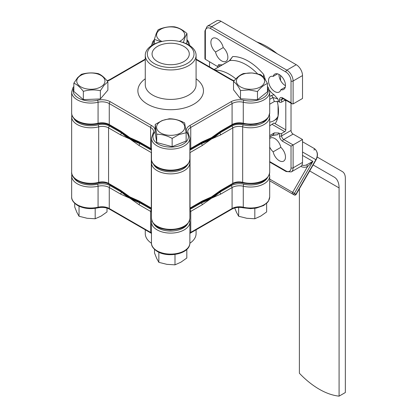 <?xml version="1.0" encoding="UTF-8"?>
<svg xmlns="http://www.w3.org/2000/svg" width="417" height="417" viewBox="0 0 417 417"><rect width="100%" height="100%" fill="white"/><g stroke="black" fill="none" stroke-linecap="round" stroke-linejoin="round"><path stroke-width="0.63" d="M157.511 46.381A18.614 10.748 180 0 1 177.798 44.051A18.614 10.748 180 0 1 189.292 53.981A18.614 10.748 180 0 1 183.84 61.58A18.614 10.748 180 0 1 163.553 63.91A18.614 10.748 180 0 1 152.059 53.981A18.614 10.748 180 0 1 157.511 46.381M187.181 63.509A23.342 13.48 180 0 1 154.17 63.509A23.342 13.48 180 0 1 154.17 44.447A23.342 13.48 180 0 1 161.608 41.559A23.342 13.48 180 0 1 179.737 41.559A23.342 13.48 180 0 1 187.181 63.509M179.737 41.559L180.545 41.757A25.411 14.673 180 0 1 188.64 44.9A25.411 14.673 180 0 1 196.084 55.273A25.411 14.673 180 0 1 188.64 65.651A25.411 14.673 180 0 1 152.705 65.651A25.411 14.673 180 0 1 145.262 55.273A25.411 14.673 180 0 1 152.705 44.9A25.411 14.673 180 0 1 160.806 41.757L161.608 41.559M121.201 131.949A57.619 33.266 0 0 0 129.932 138.423A57.619 33.266 0 0 0 141.139 143.464A57.619 33.266 0 0 1 129.932 138.423A57.619 33.266 0 0 1 121.201 131.949M121.071 131.876L125.553 134.863A57.619 33.266 0 0 0 129.932 137.699L139.101 141.785A1.475 0.855 120 0 0 139.403 142.458L135.661 140.597A57.619 33.266 0 0 1 129.932 137.699L120.763 131.199A1.475 0.855 -60 0 0 121.071 131.876L109.567 125.236A1.475 0.855 -60 0 1 109.264 124.558L120.763 131.199M202.25 141.785L211.419 137.699L220.583 131.199A1.475 0.855 60 0 1 220.28 131.876L215.792 134.863A57.619 33.266 0 0 1 211.419 137.699A57.619 33.266 0 0 1 205.685 140.597L201.943 142.458A1.475 0.855 -120 0 0 202.25 141.785L190.751 148.421L190.751 127.435A10.342 5.968 0 0 0 187.718 131.657L188.317 133.367A1.475 1.121 145 0 0 187.108 133.013A11.822 6.823 180 0 1 189.704 125.621L231.039 101.758A11.822 6.823 180 0 1 243.836 100.257A17.728 10.237 0 0 0 262.439 98.334A17.728 10.237 0 0 0 267.459 87.81M200.207 143.464A57.619 33.266 0 0 0 220.15 131.949A57.619 33.266 0 0 1 200.207 143.464M295.611 194.061L295.919 194.239A1.475 1.204 120 0 1 294.136 194.916L269.695 180.806L294.136 194.916A1.475 1.475 0 0 0 296.153 194.374L295.919 194.239L315.862 159.69L302.513 151.986M313.141 164.944L334.184 177.095A23.639 13.646 -60 0 1 339.078 187.916L339.078 396.15L345.349 392.533L345.349 178.299A14.772 8.528 120 0 0 342.289 171.538L317.207 157.053M280.573 75.503L280.573 80.471M269.695 122.124A31.025 17.915 -120 0 0 273.734 120.779A31.025 17.915 -120 0 0 278.066 116.161L278.066 105.652M299.38 188.786L299.38 373.231A73.872 42.649 60 0 0 339.078 396.15M277.081 53.652A69.623 40.199 -120 0 0 256.908 42.002M273.734 120.779L276.242 119.33A31.025 17.915 -120 0 0 277.56 118.428M306.537 164.882L312.906 161.4L307.506 166.638A1.475 0.599 68.7 0 0 306.537 164.882A8.866 7.24 -60 0 1 301.934 165.132M302.513 141.749L314.027 148.395A1.475 0.855 -60 0 1 314.027 150.104M302.513 155.395L312.906 161.4L294.438 193.384L292.656 192.357L307.506 166.638A10.342 8.444 120 0 1 300.85 166.378M295.919 194.239L294.438 193.384A1.475 1.204 120 0 1 292.656 194.061A1.475 0.855 -60 0 1 292.353 193.384A1.475 0.855 -60 0 1 292.656 192.357L269.695 179.096M178.752 133.878A14.105 8.142 0 0 0 182.239 122.541A14.105 8.142 0 0 0 162.599 120.523A14.105 8.142 0 0 0 159.112 131.866A14.105 8.142 0 0 0 178.752 133.878M186.128 132.768L179.133 134.509L172.143 138.408C167.003 135.603 161.853 134.217 156.688 134.232L155.223 124.422L162.213 120.523L169.208 118.782C174.342 118.756 179.498 120.143 184.658 122.952L186.128 132.768L186.128 141.024L172.143 146.664L156.688 142.494L155.223 132.679L155.223 124.422M172.143 146.664L172.143 138.408M156.688 142.494L156.688 134.232M179.341 41.465A14.105 8.142 0 0 0 184.429 36.842A14.105 8.142 0 0 0 173.8 27.1A14.105 8.142 0 0 0 156.917 33.235A14.105 8.142 0 0 0 162.01 41.465M160.868 41.742L154.379 39.349L156.266 33.469L158.158 29.743C163.573 27.36 169.005 26.386 174.452 26.829C178.617 27.637 182.787 29.868 186.972 33.522L185.08 37.243L183.36 42.529M186.972 33.522L186.972 41.778L186.227 43.67M154.379 44.02L154.379 39.349M107.007 208.109L107.007 211.935L101.096 216.105L95.185 218.763L87.111 218.273L79.037 216.267L76.874 212.362L74.711 206.941L74.711 203.334M95.185 208.344L95.185 218.763M79.037 206.201L79.037 216.267M251.92 73.022A14.105 8.142 0 0 0 236.455 80.293A14.105 8.142 0 0 0 249.053 89.222A14.105 8.142 0 0 0 264.519 81.951A14.105 8.142 0 0 0 251.92 73.022M243.502 73.528L251.988 72.949L260.474 74.528C262.799 76.102 265.129 79.1 267.459 83.515C264.138 84.755 260.813 87.419 257.471 91.5L248.985 89.921L240.5 90.499C238.18 86.095 235.85 83.103 233.515 81.513C236.84 77.442 240.166 74.784 243.502 73.528M267.459 83.515L267.459 91.771L257.471 99.757L240.5 98.756L233.515 89.77L233.515 81.513M257.471 99.757L257.471 91.5M240.5 98.756L240.5 90.499M103.52 84.708A14.105 8.142 0 0 0 97.078 73.809A14.105 8.142 0 0 0 78.198 77.531A14.105 8.142 0 0 0 84.646 88.43A14.105 8.142 0 0 0 103.52 84.708M107.883 81.852L104.12 85.198L100.361 90.692C94.701 89.499 89.029 89.718 83.343 91.354C80.184 87.221 77.015 84.495 73.84 83.176L77.598 77.677L81.357 74.335C87.017 72.699 92.689 72.48 98.376 73.673C101.54 74.977 104.703 77.703 107.883 81.852L107.883 90.108L100.361 98.949L83.343 99.611L73.84 91.432L73.84 83.176M100.361 98.949L100.361 90.692M83.343 99.611L83.343 91.354M145.262 229.803L145.262 233.629A25.411 14.673 -0 0 0 151.47 243.241M219.811 191.377A57.619 33.266 180 0 1 200.733 202.386A57.619 33.266 180 0 0 219.811 191.377M140.612 202.386A57.619 33.266 180 0 1 129.932 197.528A57.619 33.266 180 0 1 121.535 191.377A57.619 33.266 180 0 0 129.932 197.528A57.619 33.266 180 0 0 140.612 202.386M143.542 204.08A57.619 33.266 180 0 1 140.143 202.943A57.619 33.266 180 0 1 129.932 198.252L120.763 194.166A1.475 0.855 -60 0 1 121.811 192.357A57.619 33.266 180 0 1 119.841 190.397M221.505 190.397A57.619 33.266 180 0 1 219.54 192.357A57.619 33.266 180 0 1 211.419 198.252A57.619 33.266 180 0 1 201.208 202.943A57.619 33.266 180 0 1 197.809 204.08M189.876 243.241A25.411 14.673 -0 0 0 196.084 233.629L196.084 229.803M189.881 232.952A10.342 5.968 180 0 1 190.751 232.384L232.087 208.516A10.342 5.968 180 0 1 243.278 207.207A19.208 11.087 0 0 0 269.695 196.928L269.695 175.938A19.208 11.087 180 0 1 243.278 186.217A1.475 0.453 -76.8 0 1 243.836 184.22A11.822 6.823 180 0 0 231.039 185.716L219.54 192.357A1.475 0.855 60 0 1 220.583 194.166L211.419 198.252L202.25 204.752A1.475 0.855 -120 0 0 201.208 202.943L189.881 209.48M151.47 209.48L140.143 202.943A1.475 0.855 120 0 0 139.101 204.752L129.932 198.252A57.619 33.266 180 0 1 121.811 192.357L110.307 185.716A1.475 0.855 120 0 0 109.264 187.53A10.342 5.968 0 0 0 98.068 186.217A19.208 11.087 180 0 1 77.281 183.777A19.208 11.087 180 0 1 71.651 175.938L71.891 174.066M266.635 203.334L266.635 211.935L260.729 216.105L254.818 218.763L246.739 218.273L238.665 216.267L236.502 212.362L234.724 208M254.818 208.344L254.818 218.763M238.665 207.405L238.665 216.267M186.821 249.413L186.821 258.019L180.91 262.189L174.999 264.842L166.925 264.352L158.851 262.345L156.688 258.441L154.525 253.02L154.525 249.413M174.999 254.427L174.999 264.842M158.851 252.285L158.851 262.345M277.169 101.128A35.461 20.469 60 0 1 275.126 123.693L273.912 122.994L269.695 125.856M280.839 89.712A8.866 5.119 60 0 1 279.218 92.021A8.866 5.119 60 0 1 270.352 86.903A8.866 5.119 60 0 1 270.352 76.665A8.866 5.119 60 0 1 273.161 76.415A8.866 5.119 60 0 1 274.782 74.111A8.866 5.119 60 0 1 279.218 74.549A8.866 5.119 60 0 1 285.009 82.358A8.866 5.119 60 0 1 283.649 89.462A8.866 5.119 60 0 1 280.839 89.712L285.27 87.153M217.163 38.724A8.866 5.119 60 0 1 223.22 47.585A8.866 5.119 60 0 1 227.651 55.258A8.866 5.119 60 0 1 226.03 61.315A8.866 5.119 60 0 1 215.542 52.016A8.866 5.119 60 0 1 211.111 44.338A8.866 5.119 60 0 1 212.733 38.286A8.866 5.119 60 0 1 217.163 38.724M269.695 138.595A8.866 5.119 60 0 1 270.352 138.084A8.866 5.119 60 0 1 274.782 138.522A8.866 5.119 60 0 1 280.839 147.383A8.866 5.119 60 0 1 285.27 155.061A8.866 5.119 60 0 1 283.649 161.113A8.866 5.119 60 0 1 273.161 151.814A8.866 5.119 60 0 1 269.695 147.05M215.792 194.093A57.619 33.266 180 0 1 211.419 196.928A57.619 33.266 180 0 1 205.685 199.826L201.943 201.687A1.475 0.855 -120 0 0 202.25 201.015L211.419 196.928L220.583 190.428A1.475 0.855 60 0 1 220.28 191.106L215.792 194.093M135.661 199.826A57.619 33.266 180 0 1 129.932 196.928L139.101 201.015A1.475 0.855 120 0 0 139.403 201.687L135.661 199.826M151.47 152.669A8.866 5.119 0 0 0 151.303 152.57L139.101 145.523L129.932 139.023A57.619 33.266 0 0 0 140.143 143.714A57.619 33.266 0 0 0 143.542 144.85M197.809 144.85A57.619 33.266 0 0 0 201.208 143.714A57.619 33.266 0 0 0 211.419 139.023A57.619 33.266 0 0 0 219.54 133.127A57.619 33.266 0 0 0 221.505 131.167M279.531 133.476A1.475 0.855 0 0 0 281.621 133.476L281.621 135.89A1.475 0.855 180 0 1 279.531 135.89L279.531 133.476L278.738 133.018L274.344 132.893L269.695 135.582M269.695 104.214L274.344 101.529L278.738 101.654L279.531 102.113L279.531 99.699A4.431 2.559 60 0 1 282.663 97.891L291.024 102.712L292.067 103.817L293.115 103.922L302.513 98.49L302.513 75.571L293.115 81.002L293.115 103.922M269.695 137.016L272.869 135.181L277.805 134.701L272.562 135.457A2.955 1.704 60 0 0 272.869 135.181A44.322 25.588 -120 0 0 274.344 132.893M263.398 77.244L263.695 74.455L265.41 79.793A13.297 7.678 -120 0 0 265.426 80.022M257.466 73.741A44.322 25.588 -120 0 0 229.798 60.585A2.955 1.704 -120 0 0 229.407 60.715L232.686 56.55L229.798 60.585L214.223 69.576M269.497 90.27A13.297 7.678 -120 0 0 274.037 94.737L277.805 98.892L272.869 97.536L269.695 99.366M291.024 102.712L291.024 81.002A7.386 4.264 -120 0 0 285.801 71.953L210.58 28.528A7.386 4.264 -120 0 0 205.357 31.541L205.357 59.287L218.419 67.059M219.816 66.246L218.576 64.692L222.344 64.89M119.841 131.167A57.619 33.266 0 0 0 121.811 133.127A57.619 33.266 0 0 0 129.932 139.023L120.763 134.936A1.475 0.855 -60 0 1 121.811 133.127L109.603 126.08A10.342 5.968 180 0 0 98.078 124.85A17.728 10.237 0 0 1 73.965 118.6M120.763 190.428L129.932 196.928A57.619 33.266 180 0 1 125.553 194.093L121.071 191.106A1.475 0.855 -60 0 1 120.763 190.428L108.561 183.381A1.475 0.855 120 0 0 108.863 184.059C105.861 182.479 102.389 182.12 98.448 182.98C86.204 186.691 70.598 179.706 71.651 172.2A19.208 11.087 0 0 0 98.683 182.328A8.866 5.119 180 0 1 108.561 183.381L108.561 127.889A8.866 5.119 0 0 0 98.683 126.836L98.683 182.328A1.475 0.49 75.6 0 1 98.448 182.98M267.386 118.6A17.728 10.237 0 0 1 243.267 124.85A10.342 5.968 180 0 0 231.748 126.08L219.54 133.127A1.475 0.855 60 0 1 220.583 134.936L211.419 139.023L202.25 145.523A1.475 0.855 -120 0 0 201.208 143.714L189.881 150.25M302.513 139.507L293.115 134.081A2.955 1.704 60 0 1 291.024 130.458L281.621 135.89A2.955 1.704 -120 0 0 283.711 139.507L293.115 144.934L302.513 139.507L302.513 162.427A8.866 5.119 60 0 1 300.678 166.487L291.274 171.913A8.866 5.119 60 0 0 293.115 167.853A1.475 0.855 180 0 1 291.024 167.853L291.024 146.143L282.663 141.316A4.431 2.559 60 0 1 279.531 135.89M209.537 61.7L209.537 66.871M221.031 21.288L211.627 26.719A8.866 5.119 60 0 0 207.192 26.276L216.595 20.85A8.866 5.119 60 0 1 221.031 21.288L296.247 64.713A8.866 5.119 60 0 1 302.513 75.571M285.478 85.688A8.866 5.119 60 0 1 278.968 74.408M291.024 130.458L291.024 103.213M273.161 151.814L280.839 147.383M215.542 52.016L223.22 47.585M273.161 76.415L277.592 73.856M282.663 97.891A1.475 0.855 120 0 0 282.971 98.563L282.231 98.344A2.955 1.704 -120 0 0 281.621 99.699L281.621 102.113L284.754 100.304A1.475 0.855 -60 0 1 285.494 100.231A1.475 0.855 -60 0 1 285.801 100.904L285.801 129.859A1.475 0.855 -60 0 1 284.754 131.668L281.621 133.476M281.621 102.113A1.475 0.855 180 0 1 279.531 102.113M302.513 162.427L293.115 167.853L293.115 144.934L291.024 146.143M205.357 59.287A1.475 0.855 180 0 1 204.924 58.682L204.924 30.941A1.475 0.855 180 0 0 205.357 31.541M139.101 145.523A1.475 0.855 -60 0 1 140.143 143.714L151.47 150.25M269.695 96.509L271.378 95.54L274.037 94.737M145.262 55.273L145.262 84.74A25.411 14.673 0 0 0 152.705 95.112A25.411 14.673 0 0 0 180.399 98.292A25.411 14.673 0 0 0 196.084 84.74L196.084 55.273M196.084 78.797A32.797 18.937 180 0 1 192.664 104.818A32.797 18.937 180 0 1 147.482 104.161A32.797 18.937 180 0 1 145.262 78.797M73.84 87.909A17.728 10.237 0 0 0 78.323 98.011A17.728 10.237 0 0 0 97.515 100.257A11.822 6.823 180 0 1 110.307 101.758L151.642 125.621A11.822 6.823 180 0 1 154.243 133.013A17.728 10.237 0 0 0 158.137 144.089A17.728 10.237 0 0 0 180.467 145.387A17.728 10.237 0 0 0 187.108 133.013M71.651 112.965C71.427 115.869 73.402 118.709 77.583 121.483C83.567 124.647 90.322 125.449 97.849 123.896A1.475 0.453 -103.2 0 0 98.068 123.244L98.068 102.254A19.208 11.087 180 0 1 77.281 99.819A19.208 11.087 180 0 1 71.651 91.98L71.651 112.965A19.208 11.087 0 0 0 77.281 120.81A19.208 11.087 0 0 0 98.068 123.244A10.342 5.968 180 0 1 109.264 124.558L109.264 103.567A10.342 5.968 0 0 0 98.068 102.254A1.475 0.453 -103.2 0 0 97.515 100.257M188.317 133.367L189.881 138.058A19.208 11.087 180 0 1 178.023 148.301A19.208 11.087 180 0 1 157.094 145.898A19.208 11.087 180 0 1 151.47 138.058L151.47 159.049A19.208 11.087 0 0 0 157.094 166.889A19.208 11.087 0 0 0 178.023 169.292A19.208 11.087 0 0 0 189.881 159.049C188.76 166.3 184.45 167.504 178.784 169.688C170.934 171.611 163.803 170.907 157.397 167.566C153.227 164.804 151.251 161.968 151.47 159.049M243.836 100.257A1.475 0.453 103.2 0 0 243.278 102.254A10.342 5.968 0 0 0 232.087 103.567L232.087 124.558A10.342 5.968 180 0 1 243.278 123.244A19.208 11.087 0 0 0 269.695 112.965L268.47 117.141L267.453 118.522L263.612 121.571L256.278 124.146L250.549 124.683L243.497 123.896A1.475 0.453 -76.8 0 1 243.278 123.244L243.278 102.254A19.208 11.087 180 0 0 269.695 91.98L269.695 112.965M139.101 141.785L150.6 148.421A10.342 5.968 180 0 1 151.47 148.994M154.243 133.013A1.475 1.121 35 0 0 153.034 133.367L153.628 131.657A10.342 5.968 0 0 0 150.6 127.435L150.6 148.421A1.475 0.855 -60 0 0 150.907 149.098L139.403 142.458M151.642 125.621A1.475 0.855 -60 0 0 150.6 127.435L109.264 103.567A1.475 0.855 -60 0 1 110.307 101.758M189.881 148.994A10.342 5.968 180 0 1 190.751 148.421A1.475 0.855 -120 0 1 190.444 149.098L189.881 149.453M220.583 131.199L232.087 124.558A1.475 0.855 -120 0 1 231.779 125.236L220.28 131.876M231.039 101.758A1.475 0.855 60 0 1 232.087 103.567L190.751 127.435A1.475 0.855 60 0 0 189.704 125.621M188.401 44.765A17.728 10.237 0 0 0 186.972 40.663M154.379 40.663A17.728 10.237 0 0 0 152.945 44.765M145.262 59.605L110.307 79.783A11.822 6.823 180 0 1 107.252 81.06M233.937 81.013A11.822 6.823 180 0 1 231.039 79.783L196.084 59.605M231.039 79.783A1.475 0.855 -60 0 1 231.779 79.71L196.084 59.105M107.033 80.789L109.567 79.71A1.475 0.855 60 0 1 110.307 79.783M294.876 194.843A1.475 0.855 -60 0 1 294.136 194.916L269.695 180.806M339.078 187.916L309.68 170.944M315.862 159.69A8.866 7.24 -60 0 0 314.027 148.395C317.728 151.168 318.421 154.978 316.096 159.826L315.862 159.69M189.881 243.007C190.053 253.88 168.265 258.191 157.397 251.524C153.227 248.767 151.251 245.926 151.47 243.007A19.208 11.087 0 0 0 157.094 250.846A19.208 11.087 0 0 0 178.023 253.255A19.208 11.087 0 0 0 189.881 243.007L189.881 222.016A19.208 11.087 180 0 1 178.023 232.264A19.208 11.087 180 0 1 157.094 229.861A19.208 11.087 180 0 1 151.47 222.016L151.705 220.15M73.965 177.83A17.728 10.237 0 0 0 78.323 181.968A17.728 10.237 0 0 0 97.515 184.22A1.475 0.453 76.8 0 1 98.068 186.217L98.068 207.207A1.475 0.453 76.8 0 1 97.849 207.854C90.322 209.407 83.567 208.604 77.583 205.445C73.402 202.667 71.427 199.832 71.651 196.928A19.208 11.087 0 0 0 77.281 204.768A19.208 11.087 0 0 0 98.068 207.207A10.342 5.968 180 0 1 109.264 208.516L109.264 187.53L120.763 194.166M153.779 223.913A17.728 10.237 0 0 0 158.137 228.047A17.728 10.237 0 0 0 187.572 223.913M243.836 184.22A17.728 10.237 0 0 0 267.386 177.83M97.515 184.22A11.822 6.823 180 0 1 110.307 185.716M269.695 196.928L268.47 201.098L267.453 202.48L263.612 205.529L256.278 208.109L250.549 208.641L243.497 207.854A1.475 0.453 -76.8 0 1 243.278 207.207L243.278 186.217A10.342 5.968 0 0 0 232.087 187.53L220.583 194.166M202.25 204.752L190.751 211.393L190.751 232.384A1.475 0.855 60 0 1 190.444 233.061L231.779 209.193A1.475 0.855 60 0 0 232.087 208.516L232.087 187.53A1.475 0.855 60 0 0 231.039 185.716M189.881 209.704A1.475 0.855 60 0 1 190.751 211.393A10.342 5.968 0 0 0 189.881 211.961M97.849 207.854C102.306 206.968 106.21 207.416 109.567 209.193A1.475 0.855 120 0 1 109.264 208.516L150.6 232.384A10.342 5.968 180 0 1 151.47 232.952M109.567 209.193L150.907 233.061A1.475 0.855 120 0 1 150.6 232.384L150.6 211.393L139.101 204.752M151.47 211.961A10.342 5.968 0 0 0 150.6 211.393A1.475 0.855 120 0 1 151.47 209.704M215.125 70.098A44.322 25.588 60 0 1 229.386 74.367A44.322 25.588 60 0 1 235.86 78.886M274.344 101.529A44.322 25.588 -120 0 0 272.869 97.536A2.955 1.704 -120 0 0 271.378 95.54M278.738 133.018A47.277 27.298 60 0 1 277.805 134.701M232.686 56.55A47.277 27.298 60 0 1 263.695 74.455M277.805 98.892A47.277 27.298 60 0 1 278.738 101.654M217.643 66.381A47.277 27.298 60 0 1 218.576 64.692M153.779 164.684A17.728 10.237 0 0 0 170.673 171.82A17.728 10.237 0 0 0 187.572 164.684M243.267 124.85A1.475 0.49 104.4 0 0 242.668 126.836A8.866 5.119 0 0 0 232.79 127.889L232.79 183.381A8.866 5.119 180 0 1 242.668 182.328A19.208 11.087 0 0 0 269.695 172.2C267.85 183.6 253.896 185.039 242.903 182.98A1.475 0.49 104.4 0 1 242.668 182.328L242.668 126.836A19.208 11.087 180 0 0 269.695 116.708L269.695 172.2M98.078 124.85A1.475 0.49 -104.4 0 1 98.683 126.836A19.208 11.087 180 0 1 71.651 116.708L71.651 172.2M139.101 201.015L151.303 208.062A8.866 5.119 180 0 1 151.47 208.156M151.47 151.824A1.475 0.855 -60 0 0 151.303 152.57L151.303 208.062A1.475 0.855 120 0 0 151.47 208.615M120.763 134.936L108.561 127.889A1.475 0.855 -60 0 1 109.603 126.08M151.47 218.279A19.208 11.087 0 0 0 170.673 229.366A19.208 11.087 0 0 0 189.881 218.279L189.881 162.786A19.208 11.087 180 0 1 170.673 173.879A19.208 11.087 180 0 1 151.47 162.786L151.47 218.279C153.034 227.677 161.322 229.152 170.459 229.991C179.732 229.251 188.249 227.844 189.881 218.279M202.25 145.523L190.043 152.57A8.866 5.119 0 0 0 189.881 152.669M189.881 151.824A1.475 0.855 -120 0 1 190.043 152.57L190.043 208.062L202.25 201.015M189.881 208.156A8.866 5.119 180 0 1 190.043 208.062A1.475 0.855 60 0 1 189.881 208.615M220.583 190.428L232.79 183.381A1.475 0.855 60 0 1 232.483 184.059L220.28 191.106M231.748 126.08A1.475 0.855 60 0 1 232.79 127.889L220.583 134.936M269.695 161.572L285.801 170.871A7.386 4.264 -120 0 0 291.024 167.853M210.58 28.528A1.475 0.855 -60 0 1 211.627 26.719L286.844 70.145A8.866 5.119 60 0 1 293.115 81.002A1.475 0.855 0 0 1 291.024 81.002M296.247 64.713L286.844 70.145A1.475 0.855 -60 0 0 285.801 71.953M279.531 99.699A1.475 0.855 180 0 0 281.621 99.699L283.279 98.74M282.663 141.316A1.475 0.855 120 0 1 283.711 139.507L293.115 134.081M269.695 162.072L286.104 171.549A1.475 0.855 -60 0 1 285.801 170.871M285.801 100.904L284.754 100.304M285.801 129.859L275.126 123.693M284.754 131.668L272.192 124.412M229.407 60.715L214.14 69.53M189.881 138.058L189.881 159.049M109.567 125.236C106.21 123.458 102.306 123.01 97.849 123.896M201.943 142.458L190.444 149.098M151.47 149.453L150.907 149.098M243.497 123.896C239.045 123.01 235.136 123.458 231.779 125.236M153.034 133.367L151.47 138.058M269.695 91.98L268.47 87.805L267.459 86.428M234.172 80.742L231.779 79.71M73.84 86.486L72.881 87.799L71.651 91.98M145.262 59.105L109.567 79.71M151.47 45.667L152.69 41.726L154.379 39.636M186.972 39.636L188.63 41.679L189.876 45.667M296.153 194.374L316.096 159.826M71.651 196.928L71.651 175.938M151.47 243.007L151.47 222.016M269.455 174.066L269.695 175.938M189.881 222.016L189.641 220.15M150.907 233.061L151.47 233.411M190.444 233.061L189.881 233.411M231.779 209.193C235.136 207.416 239.045 206.968 243.497 207.854M292.067 103.817L282.971 98.563M207.192 26.276L204.924 30.941M286.104 171.549L291.274 171.913M232.483 184.059C235.485 182.479 238.957 182.12 242.903 182.98M151.47 208.656L139.403 201.687M201.943 201.687L189.881 208.656M121.071 191.106L108.863 184.059M269.455 114.837L269.695 116.708M71.891 114.837L71.651 116.708M189.641 160.92L189.881 162.786M151.705 160.92L151.47 162.786M269.695 137.11L272.562 135.457"/></g></svg>
